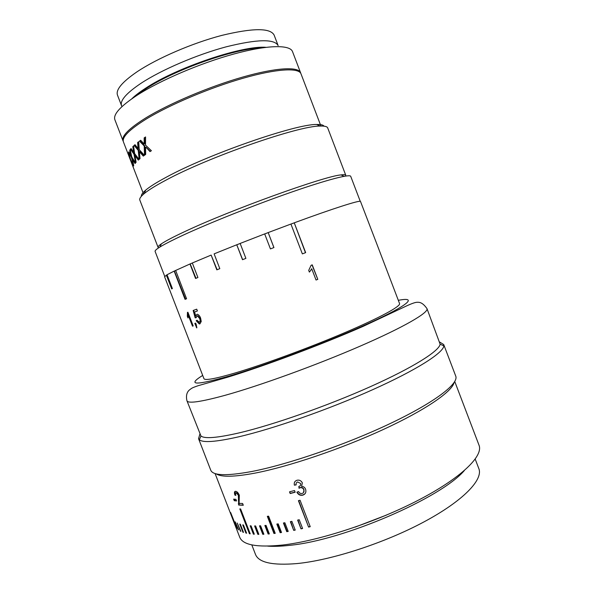 <?xml version="1.0" encoding="UTF-8"?>
<svg xmlns="http://www.w3.org/2000/svg" width="594" height="594" viewBox="0 0 594 594"><rect width="100%" height="100%" fill="white"/><g stroke="black" fill="none" stroke-linecap="round" stroke-linejoin="round"><path stroke-width="0.89" d="M215.087 473.529L239.686 537.139C242.723 545.04 257.046 547.668 282.662 545.025C319.156 540.837 376.41 522.067 418.941 499.881C461.583 477.673 483.479 455.962 479.039 445.262L454.759 381.526M273.945 533.471L275.23 533.33L268.607 516.171L267.33 516.335L273.945 533.471L275.141 533.108M268.139 534.006L269.334 533.917L266.045 525.393L264.857 525.497L268.139 534.006L269.245 533.679M262.771 534.296L263.87 534.251L260.603 525.794L259.504 525.846L262.771 534.296L263.773 533.999M257.848 534.333L258.858 534.348L255.613 525.942L254.611 525.95L257.848 534.333L258.746 534.065M253.393 534.14L254.299 534.199L251.076 525.861L250.178 525.816L253.393 534.14L254.18 533.887M249.413 533.716L250.215 533.82L240.615 508.976L239.82 508.91L249.413 533.716L250.081 533.471M245.909 533.063L246.614 533.219L243.436 525.007L242.746 524.866L245.909 533.063L246.451 532.811M242.894 532.194L243.495 532.395L240.347 524.25L239.753 524.064L242.894 532.194L243.332 531.972M240.37 531.118L240.867 531.363L237.251 523.054L240.37 531.118L240.704 530.954M238.328 529.841L235.239 521.851L238.565 529.729M236.776 528.378L230.643 512.518L236.917 528.318M235.699 526.744L232.655 518.881L235.736 526.722M464.218 470.693C440.755 498.128 343.644 540.213 289.827 545.314C281.177 546.317 273.804 546.584 267.716 546.124M251.804 544.884L255.479 554.402C258.65 562.548 272.453 565.607 296.874 563.58C331.341 560.276 384.526 543.035 423.826 521.978C463.231 500.905 483.36 479.64 478.853 468.659L475.215 459.125M186.947 400.772L200.965 435.996C204.529 438.959 217.33 437.904 239.367 432.84C273.158 424.903 327.287 405.94 370.255 386.724C413.298 367.486 439.36 350.906 440.132 344.186L426.982 308.628C422.193 301.819 418.985 302.235 416.758 302.294C414.642 302.465 410.603 303.98 404.633 306.838L363.179 326.351C322.29 344.357 263.053 366.453 227.398 377.272L198.054 385.736C191.335 388.06 191.981 388.112 189.479 389.916C189.174 390.228 185.135 392.998 186.947 400.772C188.075 403.742 200.727 401.945 224.903 395.366C259.444 385.803 316.216 365.221 360.113 346.168C404.12 327.079 428.853 312.578 426.982 308.628M439.731 342.085L443.718 344.55L443.859 345.894C443.258 352.843 416.758 369.921 372.668 389.701C328.668 409.459 273.114 428.868 238.536 436.857C215.986 441.943 202.918 442.909 199.339 439.753L198.544 438.662L199.859 434.162M216.253 473.864C221.213 477.234 234.103 476.997 254.915 473.136C288.439 466.728 341.038 448.997 383.264 429.521C425.564 410.016 452.049 391.632 454.113 382.558M198.544 438.662L210.729 470.151C212.838 475.697 226.559 476.143 251.893 471.48C288.157 464.501 346.554 444.371 390.8 423.255C435.164 402.108 458.969 383.583 455.739 376.099L443.718 344.55M234.266 500.712L233.657 499.131L235.922 499.361L236.538 500.957L234.266 500.712L234.764 500.46L234.281 499.205M242.604 503.474L243.295 505.256L238.691 505.071L238.365 495.196L236.197 492.931C235.41 492.961 235.298 493.777 235.863 495.381L234.942 495.158C234.11 492.626 234.326 491.349 235.595 491.327C236.932 491.409 238.172 492.686 239.308 495.173L239.107 503.37L242.604 503.474M122.008 106.564L121.555 105.695C119.773 100.661 126.314 93.154 141.194 83.175C161.575 69.802 196.696 54.715 226.173 46.829C257.068 39.167 274.391 38.751 278.133 45.59L274.101 35.031C270.211 27.807 252.777 27.933 221.792 35.402C192.248 43.124 157.15 58.294 136.858 71.926C122.06 82.106 115.6 89.85 117.493 95.151L121.555 105.695M123.277 141.372L123.025 140.86C121.332 136.145 128.883 128.512 145.693 117.983C168.986 103.683 209.207 86.642 242.649 77.094C276.151 67.516 298.381 66.424 300.571 72.706L300.735 73.255M123.025 140.86L114.894 119.795C112.964 114.479 120.322 106.326 136.969 95.337C160.038 80.435 200.215 63.209 233.813 54.024C267.471 44.802 290.021 44.535 292.523 51.611L300.571 72.706M146.169 147.899L145.537 147.275L145.679 154.433L144.498 155.249L144.216 145.961L139.486 141.12L140.659 140.273L144.186 143.986L144.164 137.875L145.567 136.962L145.515 145.122L151.403 150.728L149.992 151.604L146.013 147.171L145.537 147.275M139.939 152.339L139.382 151.7L140.028 158.635L139.159 159.363L138.231 150.364L134.118 145.426L134.979 144.676L138.068 148.448L137.63 142.515L138.721 141.684L139.219 149.606L144.409 155.316L143.303 156.111L139.939 152.339L140.444 152.205L139.894 151.567L139.382 151.7M135.425 156.259L134.957 155.606L136.1 162.296L135.566 162.912L133.969 154.24L130.494 149.191L131.029 148.537L133.665 152.391L132.804 146.659L133.576 145.931L134.638 153.586L139.1 159.415L138.313 160.113L135.425 156.259L135.952 156.103L135.484 155.45L134.957 155.606M132.655 159.6L133.709 165.852L131.46 157.529L128.608 152.354L128.831 151.819L131.014 155.754L129.722 150.237L130.16 149.621L131.801 156.987L135.529 162.956L135.061 163.543L132.655 159.6L133.197 159.422L132.804 158.754L132.269 158.932M131.623 162.311L133.561 168.154L128.445 154.871L130.093 158.487L128.497 152.703L130.695 159.764L133.695 165.889L131.861 162.229M320.938 126.054L300.972 73.76C298.797 67.516 276.581 68.652 243.087 78.245C209.66 87.815 169.431 104.848 146.131 119.119C129.314 129.626 121.748 137.221 123.433 141.914L143.585 194.127M164.731 276.351L155.108 251.433C154.485 249.599 163.773 244.208 182.959 235.246C209.749 222.847 254.737 204.923 291.008 192.293C327.361 179.626 350.014 173.842 350.72 176.344L360.246 201.307M172.193 288.647L166.639 275.044L167.055 274.792M185.551 299.168L174.398 271.02L189.976 263.988L195.567 278.475L197.906 277.517L192.308 262.986L211.145 255.086L216.825 269.854L219.81 268.659L214.122 253.868L236.761 244.773L242.501 259.704L245.894 258.383L240.147 243.436L264.679 233.917L270.433 248.901L273.931 247.564L268.184 232.581L290.919 224.049L302.353 253.89L305.658 252.628L294.245 222.824C333.1 208.516 358.962 200.289 360.461 201.359L376.076 242.025M195.975 278.311L190.191 263.914L192.308 263.001M158.687 247.802L158.078 247.349C157.818 246.703 158.91 245.545 161.345 243.874C165.54 241.016 173.403 236.895 184.934 231.519C230.435 209.979 324.74 176.017 341.03 174.903C343.956 174.517 345.537 174.643 345.782 175.297L345.634 176.047M345.782 175.297L327.71 127.94C327.19 126.544 324.703 125.921 320.255 126.069C299.19 125.497 208.086 157.158 165.273 180.509C155.39 185.774 148.337 190.169 144.104 193.689C140.704 196.555 139.271 198.678 139.82 200.067L158.078 247.349M141.402 196.25C141.09 194.854 142.515 192.82 145.679 190.139C149.814 186.665 156.675 182.358 166.268 177.22C207.818 154.425 295.983 123.849 316.706 124.488C320.857 124.361 323.277 124.918 323.982 126.166M166.639 275.044L164.575 276.737L203.935 378.645C204.819 380.709 215.422 378.757 235.751 372.794C264.07 364.382 309.526 347.683 344.862 332.625C380.286 317.538 400.839 306.274 399.554 303.556L375.616 240.8M377.494 245.723L377.65 246.131L377.494 245.723M311.716 268.726L310.766 270.203L311.716 268.726L316.045 280.026L317.79 279.343L312.028 264.924M310.974 270.114L309.37 272.097L308.709 270.374L311.115 265.28L312.236 264.85L317.79 279.343M242.649 259.652L236.761 244.773M273.893 247.579L268.184 232.581M305.464 252.702L294.245 222.824M166.372 275.141L171.688 288.907L172.371 288.558L167.04 274.747L174.153 271.109L185.053 299.361L186.568 298.76L175.631 270.404M196.191 320.723L197.022 320.225L199.317 322.245C200.245 321.673 200.341 320.418 199.606 318.466L197.431 315.941L196.918 316.015L196.154 317.708L195.181 317.849L193.161 310.491L196.711 309.17L197.394 310.952L194.594 311.991L195.612 315.718L197.156 314.233C198.567 314.56 199.71 315.815 200.579 317.998L201.232 321.48L199.933 323.849L199.242 323.938L196.191 320.723L197.052 320.3M196.324 324.888L196.755 327.94L194.817 323.403L195.649 323.121L196.324 324.888L195.909 325.029M187.34 316.342L187.964 317.953L188.372 315.518L192.486 326.173L193.191 325.935L187.904 312.244L187.452 312.407L187.34 316.342L187.853 316.142L188.083 313.201M217.122 269.735L211.145 255.086M192.486 326.173L192.991 325.972L188.877 315.325L188.372 315.518M188.201 317.062L187.853 316.142M196.889 327.205L196.317 327.287M195.322 323.233L195.99 324.97L195.5 325.17M199.317 322.245L199.792 322.059C200.713 321.48 200.809 320.225 200.074 318.28L197.899 315.756L196.918 316.015M199.606 318.466L200.074 318.28M196.146 317.59L195.664 317.664L193.644 310.313M195.181 317.849L195.664 317.664M194.594 311.991L197.394 310.944M195.612 315.718L196.094 315.533M199.242 323.938L199.718 323.752L196.673 320.53M316.045 280.019L317.575 279.41M264.694 233.947L268.154 232.625M290.934 224.079L294.052 222.928M174.651 270.931L175.646 270.456M236.917 244.743L240.162 243.458L236.843 244.758M190.399 263.84L192.315 263.016M264.686 233.932L268.169 232.603M290.926 224.064L294.149 222.876M150.334 151.388L146.644 147.795M144.186 143.986L144.661 143.882L144.632 137.778L145.567 137.169M144.981 154.915L144.698 145.857L139.976 141.001L140.793 140.414M144.698 145.857L144.216 145.961M139.976 141.001L139.486 141.12M144.632 137.778L144.164 137.875M143.674 155.836L140.444 152.205M138.068 148.448L138.58 148.314L138.135 142.389L138.736 141.929M139.649 158.947L138.744 150.23L134.638 145.285L135.128 144.854M138.744 150.23L138.231 150.364M134.638 145.285L134.118 145.426M138.135 142.389L137.63 142.515M138.692 159.771L135.952 156.103M133.665 152.391L134.199 152.235L133.613 146.235M136.026 162.377L134.504 154.084L131.207 148.804M134.504 154.084L133.969 154.24M131.029 149.027L130.494 149.191M133.331 146.51L132.804 146.659M135.417 163.09L133.197 159.422M130.264 150.089L129.722 150.237M132.388 158.895L131.081 155.732M131.994 157.358L131.46 157.529M129.047 152.205L128.608 152.354M131.474 155.606L131.014 155.754M276.834 524.071L280.16 532.692L281.526 532.491L278.2 523.863L276.834 524.071M283.42 522.995L286.761 531.66L288.209 531.407L284.86 522.735L283.42 522.995M290.362 521.666L293.718 530.375L295.24 530.071L291.877 521.354L290.362 521.666M297.631 520.099L301.01 528.853L302.591 528.497L299.22 519.735L297.631 520.099M298.418 500.683L308.59 527.086L310.231 526.678L300.059 500.252L298.418 500.683M296.874 492.196L298.559 491.535C299.413 493.109 300.616 493.755 302.168 493.458C303.824 492.849 304.366 491.617 303.794 489.746C303.007 488.09 301.782 487.422 300.118 487.748L299.042 488.268L298.834 486.471C300.356 486.048 300.935 485.046 300.571 483.471L297.646 481.964C296.347 482.432 295.864 483.405 296.191 484.882L294.364 485.172C293.882 482.684 294.735 481.058 296.933 480.279L297.037 480.256C299.376 479.752 301.143 480.628 302.353 482.885L301.559 486.367C303.489 486.397 304.833 487.362 305.598 489.248C306.407 492.24 305.464 494.215 302.754 495.181C300.215 495.7 298.255 494.705 296.874 492.196M290.176 493.525L289.523 491.832L294.505 490.54L295.159 492.24L290.176 493.525L289.842 491.75M234.764 500.46L236.419 500.645M238.691 505.071L243.191 504.989M239.182 504.811L238.847 494.936L236.679 492.671L236.197 492.931M238.305 503.846L238.795 503.586M238.335 499.992L238.818 499.732M238.365 495.196L238.847 494.936M234.942 495.158L235.432 494.906L235.098 491.572M290.429 493.287L295.099 492.084M303.534 492.597L303.98 489.53C303.207 487.874 301.982 487.206 300.319 487.526L299.25 488.045L298.827 486.471M300.571 483.471L297.646 481.964M296.154 484.697L294.364 485.172M305.034 493.74L302.962 494.951C300.742 495.463 298.908 494.683 297.46 492.626M298.715 500.608L308.59 527.086M308.813 526.833L310.165 526.499M297.965 520.025L301.01 528.853M301.269 528.593L302.524 528.311M290.733 521.591L293.718 530.375M294.015 530.108L295.166 529.885M283.821 522.92L287.088 531.385L286.761 531.66M287.088 531.385L288.127 531.207M277.272 524.012L280.517 532.417L280.16 532.692M280.517 532.417L281.445 532.283M267.797 516.275L274.331 533.197M265.355 525.46L268.555 533.731M260.038 525.816L263.201 534.013M255.168 525.95L258.301 534.058M250.765 525.846L253.868 533.865M240.436 508.961L249.896 533.442M243.392 524.999L246.406 532.796M386.479 515.08L355.19 527.093M131.794 98.804C135.076 95.582 139.664 92.063 145.56 88.254C176.537 67.545 242.79 45.263 265.919 47.32M135.566 96.25L145.886 88.803C174.836 69.55 235.484 48.24 261.405 47.943M202.688 375.423C186.627 385.358 195.463 385.573 229.195 376.054C266.142 365.169 330.353 340.897 369.735 322.861C409.385 304.752 417.575 296.562 398.329 300.326M144.646 142.218L144.171 142.322M138.447 146.703L137.942 146.837M133.947 150.683L133.42 150.831M131.133 154.098L130.65 154.254M200.965 435.996L199.339 439.753M161.345 243.874L159.986 246.97M145.679 190.139L144.104 193.689M379.314 250.497L378.348 247.965M197.899 315.756L197.431 315.941M316.706 124.488L320.255 126.069M341.03 174.903L344.104 176.299M440.132 344.186L443.859 345.894"/></g></svg>
